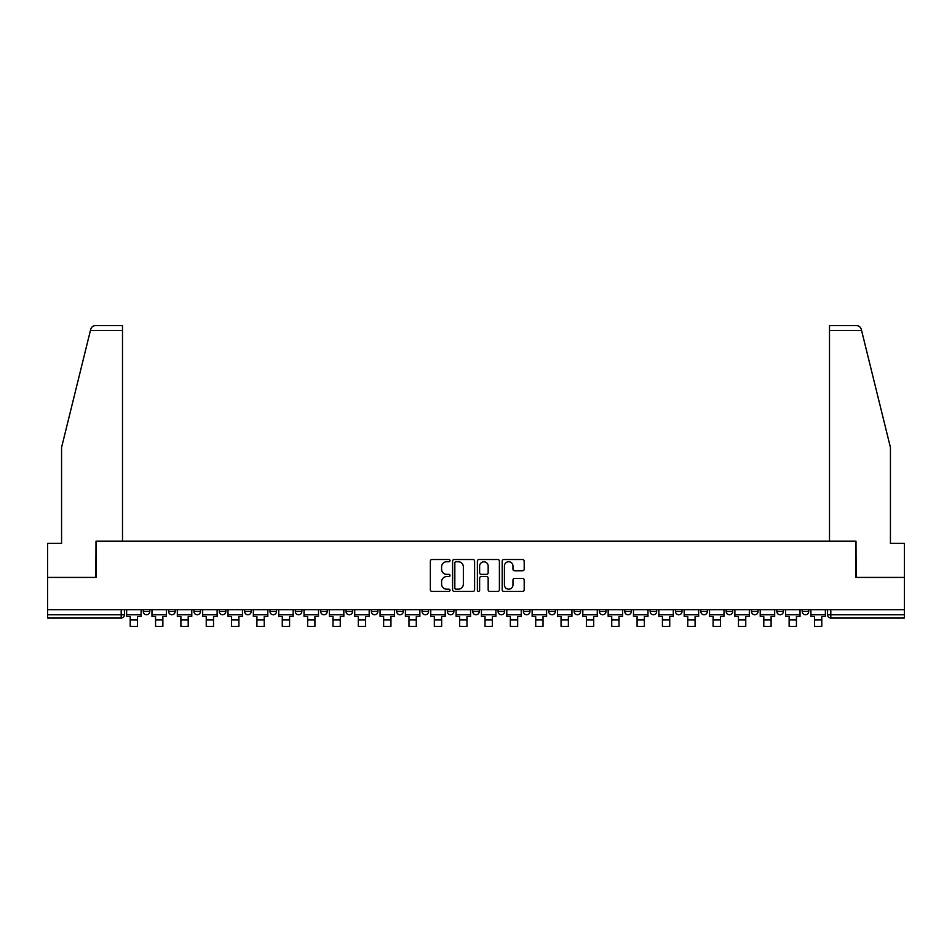 <?xml version="1.0" encoding="UTF-8"?>
<svg xmlns="http://www.w3.org/2000/svg" width="952" height="952" viewBox="0 0 952 952"><rect width="100%" height="100%" fill="white"/><g stroke="black" fill="none" stroke-linecap="round" stroke-linejoin="round"><path stroke-width="1.43" d="M450.01 560.633A1.119 1.119 0 0 0 448.892 559.514L431.946 559.514A1.595 1.595 0 0 0 430.352 561.109L430.352 589.812A1.595 1.595 0 0 0 431.946 591.406L448.892 591.406A1.119 1.119 0 0 0 450.01 590.299A1.119 1.119 0 0 0 448.892 589.181L446.702 589.181A5.105 5.105 0 0 1 441.597 584.076L441.597 581.684A5.105 5.105 0 0 1 446.702 576.579L448.892 576.579A1.119 1.119 0 0 0 450.01 575.46A1.119 1.119 0 0 0 448.892 574.353L446.702 574.353A5.105 5.105 0 0 1 441.597 569.248L441.597 566.856A5.105 5.105 0 0 1 446.702 561.751L448.892 561.751A1.119 1.119 0 0 0 450.01 560.633M802.215 609.744L802.215 611.529L808.712 611.529A3.249 3.249 0 0 1 805.463 614.778A3.249 3.249 0 0 1 802.215 611.529L802.215 609.744M650.157 609.744L650.157 611.529L656.654 611.529A3.249 3.249 0 0 1 653.405 614.778A3.249 3.249 0 0 1 650.157 611.529L650.157 609.744M624.809 609.744L624.809 611.529L631.307 611.529A3.249 3.249 0 0 1 628.058 614.778A3.249 3.249 0 0 1 624.809 611.529L624.809 609.744M599.462 609.744L599.462 611.529L605.972 611.529A3.249 3.249 0 0 1 602.711 614.778A3.249 3.249 0 0 1 599.462 611.529L599.462 609.744M548.78 609.744L548.78 611.529L555.278 611.529A3.249 3.249 0 0 1 552.029 614.778A3.249 3.249 0 0 1 548.78 611.529L548.78 609.744M498.098 611.529L498.098 609.744L498.098 611.529A3.249 3.249 0 0 0 501.347 614.778A3.249 3.249 0 0 1 498.098 611.529L504.596 611.529A3.249 3.249 0 0 1 501.347 614.778A3.249 3.249 0 0 0 504.596 611.529L504.596 609.744L504.596 611.529M472.751 611.529L472.751 609.744L472.751 611.529A3.249 3.249 0 0 0 476 614.778A3.249 3.249 0 0 1 472.751 611.529L479.249 611.529A3.249 3.249 0 0 1 476 614.778M447.404 611.529L447.404 609.744L447.404 611.529A3.249 3.249 0 0 0 450.653 614.778A3.249 3.249 0 0 1 447.404 611.529L453.902 611.529A3.249 3.249 0 0 1 450.653 614.778A3.249 3.249 0 0 0 453.902 611.529L453.902 609.744L453.902 611.529M422.069 609.744L422.069 611.529L428.567 611.529A3.249 3.249 0 0 1 425.318 614.778A3.249 3.249 0 0 1 422.069 611.529L422.069 609.744M396.722 609.744L396.722 611.529L403.22 611.529A3.249 3.249 0 0 1 399.971 614.778A3.249 3.249 0 0 1 396.722 611.529L396.722 609.744M371.375 609.744L371.375 611.529L377.873 611.529A3.249 3.249 0 0 1 374.624 614.778A3.249 3.249 0 0 1 371.375 611.529L371.375 609.744M346.028 611.529L346.028 609.744L346.028 611.529A3.249 3.249 0 0 0 349.289 614.778A3.249 3.249 0 0 1 346.028 611.529L352.537 611.529A3.249 3.249 0 0 1 349.289 614.778M295.346 611.529L295.346 609.744L295.346 611.529A3.249 3.249 0 0 0 298.595 614.778A3.249 3.249 0 0 1 295.346 611.529L301.844 611.529A3.249 3.249 0 0 1 298.595 614.778A3.249 3.249 0 0 0 301.844 611.529L301.844 609.744L301.844 611.529M269.999 611.529L269.999 609.744L269.999 611.529A3.249 3.249 0 0 0 273.248 614.778A3.249 3.249 0 0 1 269.999 611.529L276.496 611.529A3.249 3.249 0 0 1 273.248 614.778A3.249 3.249 0 0 0 276.496 611.529L276.496 609.744L276.496 611.529M244.664 611.529L244.664 609.744L244.664 611.529A3.249 3.249 0 0 0 247.913 614.778A3.249 3.249 0 0 1 244.664 611.529L251.161 611.529A3.249 3.249 0 0 1 247.913 614.778A3.249 3.249 0 0 0 251.161 611.529L251.161 609.744L251.161 611.529M219.317 611.529L219.317 609.744L219.317 611.529A3.249 3.249 0 0 0 222.566 614.778A3.249 3.249 0 0 1 219.317 611.529L225.814 611.529A3.249 3.249 0 0 1 222.566 614.778M193.97 611.529L193.97 609.744L193.97 611.529A3.249 3.249 0 0 0 197.219 614.778A3.249 3.249 0 0 1 193.97 611.529L200.467 611.529A3.249 3.249 0 0 1 197.219 614.778A3.249 3.249 0 0 0 200.467 611.529L200.467 609.744L200.467 611.529M168.635 611.529L168.635 609.744L168.635 611.529A3.249 3.249 0 0 0 171.884 614.778A3.249 3.249 0 0 1 168.635 611.529L175.132 611.529A3.249 3.249 0 0 1 171.884 614.778A3.249 3.249 0 0 0 175.132 611.529L175.132 609.744L175.132 611.529M522.6 570.76A1.595 1.595 0 0 0 524.195 569.165L524.195 561.109A1.595 1.595 0 0 0 522.6 559.514L503.786 559.514A1.595 1.595 0 0 0 502.192 561.109L502.192 589.812A1.595 1.595 0 0 0 503.786 591.406L522.6 591.406A1.595 1.595 0 0 0 524.195 589.812L524.195 580.089A1.595 1.595 0 0 0 522.6 578.495L514.556 578.495A1.595 1.595 0 0 0 512.961 580.089L512.961 584.909A4.26 4.26 0 0 1 508.689 589.181A4.26 4.26 0 0 1 504.429 584.909L504.429 566.012A4.26 4.26 0 0 1 508.689 561.751A4.26 4.26 0 0 1 512.961 566.012L512.961 569.165A1.595 1.595 0 0 0 514.556 570.76L522.6 570.76M90.428 330.475L90.714 329.309C91.451 327 93.022 325.774 95.438 325.608L122.499 325.608L122.499 330.475L90.428 330.475L61.571 447.452L61.571 543.294L47.6 543.294L47.6 577.412L96.009 577.412L96.009 541.188L855.991 541.188L855.991 577.412L904.4 577.412L904.4 609.744L47.6 609.744L47.6 614.778L124.438 614.778L124.438 609.744L124.438 614.778A3.249 3.249 0 0 1 121.19 618.027L47.6 618.027L47.6 614.778M47.6 577.412L47.6 609.744M474.608 561.109A1.595 1.595 0 0 0 473.013 559.514L454.199 559.514A1.595 1.595 0 0 0 452.605 561.109L452.605 589.812A1.595 1.595 0 0 0 454.199 591.406L473.013 591.406A1.595 1.595 0 0 0 474.608 589.812L474.608 561.109M478.987 559.514L497.801 559.514A1.595 1.595 0 0 1 499.395 561.109L499.395 589.812A1.595 1.595 0 0 1 497.801 591.406L489.756 591.406A1.595 1.595 0 0 1 488.162 589.812L488.162 578.173A1.595 1.595 0 0 0 486.567 576.579L481.224 576.579A1.595 1.595 0 0 0 479.63 578.173L479.63 590.299A1.119 1.119 0 0 1 478.511 591.406A1.119 1.119 0 0 1 477.392 590.299L477.392 561.109A1.595 1.595 0 0 1 478.987 559.514M827.562 609.744L827.562 614.778L904.4 614.778L904.4 618.027L830.81 618.027A3.249 3.249 0 0 1 827.562 614.778L827.562 609.744M904.4 609.744L904.4 614.778M808.712 609.744L808.712 611.529L808.712 609.744M783.365 609.744L783.365 611.529A3.249 3.249 0 0 1 780.116 614.778A3.249 3.249 0 0 1 776.868 611.529L783.365 611.529M776.868 609.744L776.868 611.529M758.03 609.744L758.03 611.529A3.249 3.249 0 0 1 754.781 614.778A3.249 3.249 0 0 1 751.533 611.529L758.03 611.529M751.533 609.744L751.533 611.529M732.683 609.744L732.683 611.529A3.249 3.249 0 0 1 729.434 614.778A3.249 3.249 0 0 1 726.186 611.529L732.683 611.529M726.186 609.744L726.186 611.529M707.336 609.744L707.336 611.529A3.249 3.249 0 0 1 704.087 614.778A3.249 3.249 0 0 1 700.839 611.529L707.336 611.529M700.839 609.744L700.839 611.529M682.001 609.744L682.001 611.529A3.249 3.249 0 0 1 678.752 614.778A3.249 3.249 0 0 1 675.503 611.529L682.001 611.529M675.503 609.744L675.503 611.529M656.654 609.744L656.654 611.529A3.249 3.249 0 0 1 653.405 614.778M631.307 609.744L631.307 611.529M605.972 611.529L605.972 609.744L605.972 611.529A3.249 3.249 0 0 1 602.711 614.778M580.625 609.744L580.625 611.529A3.249 3.249 0 0 1 577.376 614.778A3.249 3.249 0 0 1 574.127 611.529A3.249 3.249 0 0 0 577.376 614.778A3.249 3.249 0 0 0 580.625 611.529L574.127 611.529L574.127 609.744M555.278 611.529L555.278 609.744L555.278 611.529A3.249 3.249 0 0 1 552.029 614.778M529.931 609.744L529.931 611.529A3.249 3.249 0 0 1 526.682 614.778A3.249 3.249 0 0 1 523.433 611.529A3.249 3.249 0 0 0 526.682 614.778M523.433 609.744L523.433 611.529L529.931 611.529M479.249 609.744L479.249 611.529L479.249 609.744M428.567 611.529L428.567 609.744L428.567 611.529A3.249 3.249 0 0 1 425.318 614.778M403.22 611.529L403.22 609.744L403.22 611.529A3.249 3.249 0 0 1 399.971 614.778M377.873 611.529L377.873 609.744L377.873 611.529A3.249 3.249 0 0 1 374.624 614.778M352.537 609.744L352.537 611.529L352.537 609.744M327.19 611.529L327.19 609.744L327.19 611.529A3.249 3.249 0 0 1 323.942 614.778A3.249 3.249 0 0 1 320.693 611.529L327.19 611.529A3.249 3.249 0 0 1 323.942 614.778M320.693 609.744L320.693 611.529M225.814 609.744L225.814 611.529L225.814 609.744M149.785 609.744L149.785 611.529A3.249 3.249 0 0 1 146.537 614.778A3.249 3.249 0 0 1 143.288 611.529A3.249 3.249 0 0 0 146.537 614.778A3.249 3.249 0 0 0 149.785 611.529L149.785 609.744M143.288 609.744L143.288 611.529L149.785 611.529M121.19 609.744L121.19 618.027A3.249 3.249 0 0 0 124.438 614.778M455.948 561.751A1.119 1.119 0 0 0 454.83 562.87L454.83 588.062A1.119 1.119 0 0 0 455.948 589.181L458.257 589.181A5.105 5.105 0 0 0 463.362 584.076L463.362 566.856A5.105 5.105 0 0 0 458.257 561.751L455.948 561.751M488.162 566.095A4.26 4.26 0 0 0 483.89 561.835A4.26 4.26 0 0 0 479.63 566.095L479.63 572.759A1.595 1.595 0 0 0 481.224 574.353L486.567 574.353A1.595 1.595 0 0 0 488.162 572.759L488.162 566.095M126.64 614.778L141.098 614.778L141.098 616.408L137.516 616.408L137.516 626.392L130.21 626.392L130.21 616.408L126.64 616.408L126.64 609.744M141.098 614.778L141.098 609.744M122.499 541.188L122.499 330.475M95.854 577.412L96.009 541.188M904.4 577.412L904.4 543.294L890.429 543.294L890.429 447.452L861.286 329.309C860.548 327 858.978 325.774 856.562 325.608L829.501 325.608L829.501 541.188M856.145 577.412L855.991 541.188M151.975 614.778L166.433 614.778L166.433 616.408L162.863 616.408L162.863 626.392L155.557 626.392L155.557 616.408L151.975 616.408L151.975 609.744M166.433 614.778L166.433 609.744M177.322 614.778L191.78 614.778L191.78 616.408L188.21 616.408L188.21 626.392L180.892 626.392L180.892 616.408L177.322 616.408L177.322 609.744M191.78 614.778L191.78 609.744M202.669 614.778L217.127 614.778L217.127 616.408L213.545 616.408L213.545 626.392L206.239 626.392L206.239 616.408L202.669 616.408L202.669 609.744M217.127 614.778L217.127 609.744M228.004 614.778L242.462 614.778L242.462 616.408L238.892 616.408L238.892 626.392L231.586 626.392L231.586 616.408L228.004 616.408L228.004 609.744M242.462 614.778L242.462 609.744M253.351 614.778L267.81 614.778L267.81 616.408L264.24 616.408L264.24 626.392L256.921 626.392L256.921 616.408L253.351 616.408L253.351 609.744M267.81 614.778L267.81 609.744M278.698 614.778L293.156 614.778L293.156 616.408L289.575 616.408L289.575 626.392L282.268 626.392L282.268 616.408L278.698 616.408L278.698 609.744M293.156 614.778L293.156 609.744M304.033 614.778L318.503 614.778L318.503 616.408L314.922 616.408L314.922 626.392L307.615 626.392L307.615 616.408L304.033 616.408L304.033 609.744M318.503 614.778L318.503 609.744M329.38 614.778L343.839 614.778L343.839 616.408L340.269 616.408L340.269 626.392L332.962 626.392L332.962 616.408L329.38 616.408L329.38 609.744M343.839 614.778L343.839 609.744M354.727 614.778L369.186 614.778L369.186 616.408L365.616 616.408L365.616 626.392L358.297 626.392L358.297 616.408L354.727 616.408L354.727 609.744M369.186 614.778L369.186 609.744M380.074 614.778L394.533 614.778L394.533 616.408L390.951 616.408L390.951 626.392L383.644 626.392L383.644 616.408L380.074 616.408L380.074 609.744M394.533 614.778L394.533 609.744M405.409 614.778L419.868 614.778L419.868 616.408L416.298 616.408L416.298 626.392L408.991 626.392L408.991 616.408L405.409 616.408L405.409 609.744M419.868 614.778L419.868 609.744M430.756 614.778L445.215 614.778L445.215 616.408L441.645 616.408L441.645 626.392L434.326 626.392L434.326 616.408L430.756 616.408L430.756 609.744M445.215 614.778L445.215 609.744M456.103 614.778L470.562 614.778L470.562 616.408L466.98 616.408L466.98 626.392L459.673 626.392L459.673 616.408L456.103 616.408L456.103 609.744M470.562 614.778L470.562 609.744M481.438 614.778L495.897 614.778L495.897 616.408L492.327 616.408L492.327 626.392L485.02 626.392L485.02 616.408L481.438 616.408L481.438 609.744M495.897 614.778L495.897 609.744M506.785 614.778L521.244 614.778L521.244 616.408L517.674 616.408L517.674 626.392L510.355 626.392L510.355 616.408L506.785 616.408L506.785 609.744M521.244 614.778L521.244 609.744M532.132 614.778L546.591 614.778L546.591 616.408L543.009 616.408L543.009 626.392L535.702 626.392L535.702 616.408L532.132 616.408L532.132 609.744M546.591 614.778L546.591 609.744M557.467 614.778L571.926 614.778L571.926 616.408L568.356 616.408L568.356 626.392L561.049 626.392L561.049 616.408L557.467 616.408L557.467 609.744M571.926 614.778L571.926 609.744M582.814 614.778L597.273 614.778L597.273 616.408L593.703 616.408L593.703 626.392L586.384 626.392L586.384 616.408L582.814 616.408L582.814 609.744M597.273 614.778L597.273 609.744M608.161 614.778L622.62 614.778L622.62 616.408L619.038 616.408L619.038 626.392L611.731 626.392L611.731 616.408L608.161 616.408L608.161 609.744M622.62 614.778L622.62 609.744M633.496 614.778L647.967 614.778L647.967 616.408L644.385 616.408L644.385 626.392L637.078 626.392L637.078 616.408L633.496 616.408L633.496 609.744M647.967 614.778L647.967 609.744M658.843 614.778L673.302 614.778L673.302 616.408L669.732 616.408L669.732 626.392L662.425 626.392L662.425 616.408L658.843 616.408L658.843 609.744M673.302 614.778L673.302 609.744M684.191 614.778L698.649 614.778L698.649 616.408L695.079 616.408L695.079 626.392L687.76 626.392L687.76 616.408L684.191 616.408L684.191 609.744M698.649 614.778L698.649 609.744M709.538 614.778L723.996 614.778L723.996 616.408L720.414 616.408L720.414 626.392L713.107 626.392L713.107 616.408L709.538 616.408L709.538 609.744M723.996 614.778L723.996 609.744M734.873 614.778L749.331 614.778L749.331 616.408L745.761 616.408L745.761 626.392L738.454 626.392L738.454 616.408L734.873 616.408L734.873 609.744M749.331 614.778L749.331 609.744M760.22 614.778L774.678 614.778L774.678 616.408L771.108 616.408L771.108 626.392L763.79 626.392L763.79 616.408L760.22 616.408L760.22 609.744M774.678 614.778L774.678 609.744M785.567 614.778L800.025 614.778L800.025 616.408L796.443 616.408L796.443 626.392L789.137 626.392L789.137 616.408L785.567 616.408L785.567 609.744M800.025 614.778L800.025 609.744M810.902 614.778L825.36 614.778L825.36 616.408L821.79 616.408L821.79 626.392L814.484 626.392L814.484 616.408L810.902 616.408L810.902 609.744M825.36 614.778L825.36 609.744M830.81 609.744L830.81 618.027M130.21 619.895L137.516 619.895M861.572 330.475L829.501 330.475M155.557 619.895L162.863 619.895M180.892 619.895L188.21 619.895M206.239 619.895L213.545 619.895M231.586 619.895L238.892 619.895M256.921 619.895L264.24 619.895M282.268 619.895L289.575 619.895M307.615 619.895L314.922 619.895M332.962 619.895L340.269 619.895M358.297 619.895L365.616 619.895M383.644 619.895L390.951 619.895M408.991 619.895L416.298 619.895M434.326 619.895L441.645 619.895M459.673 619.895L466.98 619.895M485.02 619.895L492.327 619.895M510.355 619.895L517.674 619.895M535.702 619.895L543.009 619.895M561.049 619.895L568.356 619.895M586.384 619.895L593.703 619.895M611.731 619.895L619.038 619.895M637.078 619.895L644.385 619.895M662.425 619.895L669.732 619.895M687.76 619.895L695.079 619.895M713.107 619.895L720.414 619.895M738.454 619.895L745.761 619.895M763.79 619.895L771.108 619.895M789.137 619.895L796.443 619.895M814.484 619.895L821.79 619.895"/></g></svg>

